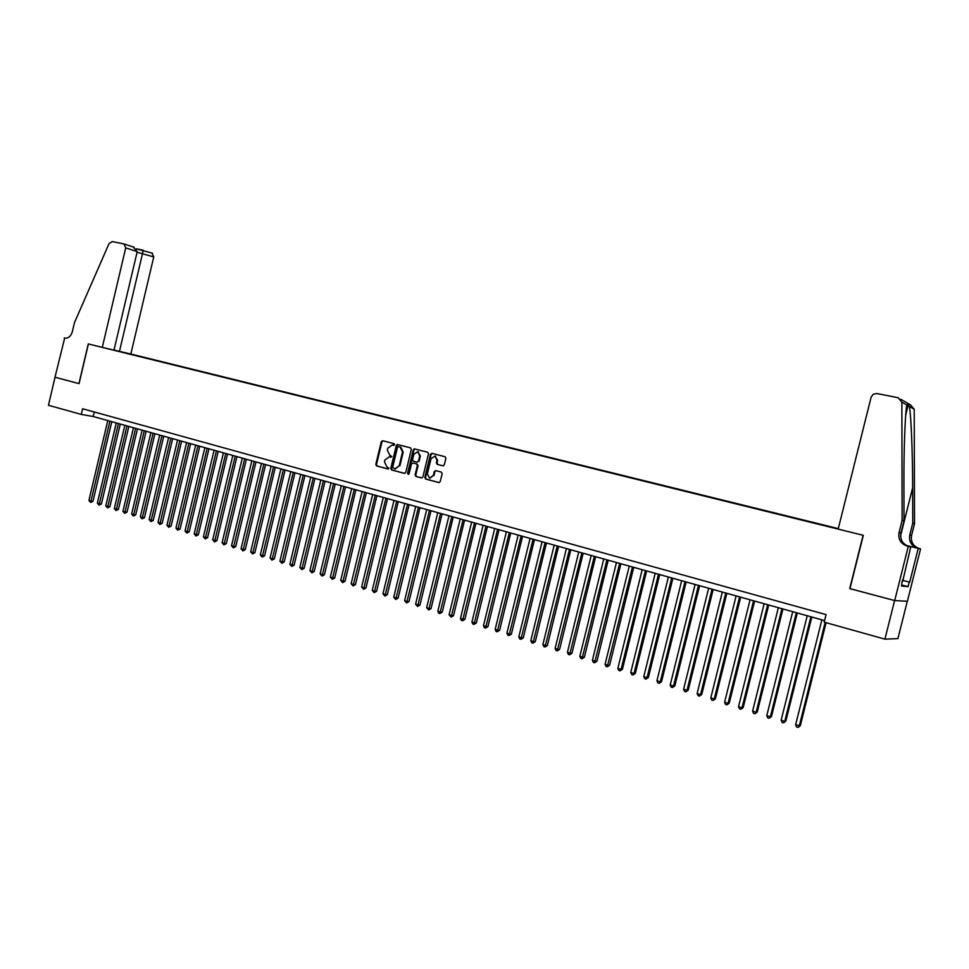 <?xml version="1.0" encoding="UTF-8"?>
<svg xmlns="http://www.w3.org/2000/svg" width="969" height="969" viewBox="0 0 969 969"><rect width="100%" height="100%" fill="white"/><g stroke="black" fill="none" stroke-linecap="round" stroke-linejoin="round"><path stroke-width="1.45" d="M394.625 444.723L394.117 443.657L382.646 440.713L381.277 441.694L375.802 464.381L376.566 465.932L388 468.984L388.932 468.293L386.91 466.816L384.451 461.85L384.911 459.948L389.332 456.811L391.779 456.508L389.72 455.03L387.285 450.088L387.745 448.199L392.166 445.037L394.625 444.723M442.869 465.835L444.299 464.841L445.885 458.313L445.146 456.75L431.859 453.335L430.442 454.34L424.834 477.463L425.633 479.037L438.86 482.574L440.241 481.569L442.155 473.696L441.343 472.097L435.687 470.619L434.257 471.612L433.313 475.5L429.606 478.177L427.353 473.926L431.035 458.688L435.008 456.06L437.007 460.239L436.389 462.782L437.176 464.357L443.003 465.859M435.045 456.072L437.661 460.36L437.043 462.903L437.831 464.478L437.176 464.357L443.172 465.871M849.97 588.631L894.605 600.55L884.915 639.14L897.912 638.595L907.299 601.264M849.728 588.607L863.088 535.263L88.397 343.959L79.058 383.639L55.027 377.244L48.45 405.26L81.275 414.429L93.181 416.488L824.607 620.596M884.915 639.14L824.207 622.171L826.097 614.612L82.619 408.748L81.275 414.429M411.328 449.422L410.602 447.884L397.678 444.565L396.297 445.558L390.786 468.378L391.561 469.941L404.388 473.369L405.781 472.375L411.328 449.422M414.659 448.926L427.753 452.281L428.492 453.831L422.896 476.942L421.527 477.947L415.907 476.445L415.107 474.871L417.373 465.532L416.585 463.957L412.891 462.988L411.486 463.981L409.136 473.684L408.191 474.374L407.61 473.272L413.254 449.919L414.659 448.926M413.933 449.01L413.69 450.004M397.351 444.541L397.205 445.183M838.294 528.602L130.827 354.024L153.756 256.93L137.065 252.219M838.282 528.65L127.884 353.334M105.367 348.101L838.185 529.062M396.709 445.643L396.939 444.674M94.247 411.97L93.181 416.488M393.886 445.437L392.506 445.11M389.562 456.859L391.076 457.223M383.07 440.822L381.956 441.84L376.481 464.502L377.256 466.053L388.266 468.984M398.089 444.674L396.963 445.692L391.464 468.499L392.239 470.05L404.727 473.393M398.453 446.648L397.472 447.351L392.639 467.385L394.855 468.923L399.204 465.75L402.523 452.026L400.173 447.097L399.046 446.77M395.182 468.984L399.204 465.75M399.119 446.782L400.851 447.23L403.189 452.148L399.87 465.871M421.83 477.959L415.907 476.445M413.412 463.085L417.239 464.078L418.027 465.641L415.774 474.98L416.561 476.554M415.059 449.022L413.908 450.052L408.567 474.35M419.71 455.83L417.736 451.687L413.824 454.304L412.54 459.633L413.327 461.208L417.009 462.165L418.426 461.171L419.71 455.83L420.376 455.963L417.809 451.699M417.154 462.189L418.426 461.171M420.376 455.963L419.08 461.292M429.873 478.226L433.313 475.5M436.014 470.704L434.911 471.721L433.967 475.622M432.247 453.431L431.096 454.461L425.5 477.572L426.299 479.158L439.175 482.598M107.777 420.558L88.918 500.476L91.025 501.143L92.976 501.336L111.774 421.685M92.976 501.336L90.638 502.451L109.897 421.152M90.638 502.451L88.918 500.476M902.309 581.327L902.817 579.341M114.003 350.027L119.466 351.384L142.588 253.321L143.109 250.196L136.35 248.803M119.466 351.384L130.827 354.024M78.937 383.603L88.276 343.922L102.29 347.387L125.728 247.882L123.923 243.922L112.125 241.584L109.012 243.679L74.468 322.653L72.348 331.652C70.87 336.352 68.302 338.496 64.657 338.096L54.991 377.244L79.058 383.627M64.208 337.987L64.959 338.157M102.29 347.387L113.991 350.112L137.223 251.589L125.728 247.882M151.963 253.054L153.756 256.93M133.128 246.925L137.223 251.589M136.363 248.815L152.508 253.248M838.161 529.11L871.131 397.157L873.239 394.25L876.909 393.523L898.166 397.738L901.873 402.159L902.115 520.329L899.014 532.671C898.033 539.382 900.831 543.888 907.408 546.213L908.292 546.431L894.69 600.562L849.958 588.668L863.318 535.324L838.161 529.11M900.807 399.276L910.618 404.969L914.215 409.245L914.53 523.635L912.75 523.163L912.653 487.746C912.641 453.989 911.139 416.052 909.431 406.495L908.353 404.376L906.851 405.018C905.155 412.564 903.762 449.87 903.92 484.585L904.004 520.825L900.916 533.12C899.947 539.781 902.733 544.275 909.285 546.589L907.408 546.213M904.004 520.825L902.115 520.329M914.53 523.635L911.538 535.578C910.581 542.071 913.307 546.431 919.702 548.684L920.55 548.902L907.384 601.277L894.69 600.562M906.499 545.511L917.934 548.333C911.514 546.068 908.777 541.683 909.734 535.167L912.75 523.163M902.563 580.322L909.721 582.175L902.551 580.395M902.127 581.279L901.497 586.015L908.062 586.645L909.188 582.115M902.66 581.412L910.751 546.928L908.292 546.431M920.55 548.902L906.584 545.559M909.721 582.175L918.212 548.43M908.522 546.371L910.751 546.928M908.062 586.645L901.751 584.997M116.268 422.932L97.336 503.141L99.444 503.819L101.394 504.013L120.277 424.047M101.394 504.013L99.044 505.128L118.4 423.526M99.044 505.128L97.336 503.141M124.831 425.318L105.803 505.83L107.922 506.508L109.872 506.702L128.841 426.445M109.872 506.702L107.523 507.829L126.975 425.924M107.523 507.829L105.803 505.83M133.443 427.729L114.33 508.543L116.474 509.222L118.412 509.415L137.477 428.843M118.412 509.415L116.074 510.542L135.612 428.334M116.074 510.542L114.33 508.543M142.14 430.151L122.942 511.269L125.098 511.959L127.024 512.141L146.162 431.278M127.024 512.141L124.674 513.279L144.32 430.757M124.674 513.279L122.942 511.269M150.885 432.598L131.602 514.03L133.783 514.721L135.696 514.89L154.931 433.724M135.696 514.89L133.359 516.041L153.09 433.204M133.359 516.041L131.602 514.03M159.715 435.057L140.335 516.792L142.528 517.494L144.442 517.664L163.761 436.183M144.442 517.664L142.092 518.827L161.92 435.675M142.092 518.827L140.335 516.792M168.594 437.54L149.141 519.59L151.346 520.292L153.247 520.462L172.664 438.666M153.247 520.462L150.91 521.625L170.835 438.158M150.91 521.625L149.141 519.59M177.557 440.035L158.008 522.412L160.236 523.115L162.138 523.284L181.627 441.174M162.138 523.284L159.776 524.447L179.81 440.665M159.776 524.447L158.008 522.412M186.593 442.554L166.947 525.246L169.187 525.961L171.077 526.119L190.663 443.693M171.077 526.119L168.727 527.293L188.858 443.184M168.727 527.293L166.947 525.246M195.69 445.098L175.958 528.105L178.223 528.82L180.101 528.977L199.771 446.237M180.101 528.977L177.751 530.164L197.979 445.728M177.751 530.164L175.958 528.105M204.859 447.654L185.031 530.988L187.32 531.715L189.185 531.86L208.953 448.792M189.185 531.86L186.835 533.047L207.16 448.296M186.835 533.047L185.031 530.988M214.101 450.234L194.188 533.895L196.489 534.622L198.354 534.767L218.207 451.384M198.354 534.767L195.992 535.966L216.426 450.876M195.992 535.966L194.188 533.895M223.427 452.838L203.417 536.826L205.731 537.553L207.584 537.698L227.533 453.976M207.584 537.698L205.234 538.897L225.765 453.492M205.234 538.897L203.417 536.826M232.814 455.454L212.708 539.769L215.045 540.508L216.899 540.654L236.945 456.605M216.899 540.654L214.537 541.865L235.176 456.108M214.537 541.865L212.708 539.769M242.286 458.095L222.083 542.749L224.433 543.5L226.274 543.633L246.417 459.245M226.274 543.633L223.912 544.844L244.66 458.761M223.912 544.844L222.083 542.749M251.831 460.759L231.53 545.741L233.904 546.504L235.733 546.637L255.973 461.91M235.733 546.637L233.372 547.86L254.229 461.426M233.372 547.86L231.53 545.741M261.448 463.448L241.051 548.769L243.449 549.532L245.266 549.653L265.603 464.599M245.266 549.653L242.904 550.889L263.871 464.115M242.904 550.889L241.051 548.769M271.15 466.15L250.656 551.821L253.066 552.584L254.883 552.705L275.317 467.312M254.883 552.705L252.521 553.941L273.585 466.828M252.521 553.941L250.656 551.821M280.925 468.875L260.334 554.886L262.769 555.661L264.573 555.782L285.104 470.038M264.573 555.782L262.211 557.03L283.384 469.565M262.211 557.03L260.334 554.886M290.785 471.624L270.097 557.987L272.543 558.762L274.336 558.883L294.964 472.799M274.336 558.883L271.974 560.13L293.256 472.327M271.974 560.13L270.097 557.987M300.717 474.398L279.932 561.112L282.403 561.899L284.183 562.008L304.92 475.573M284.183 562.008L281.822 563.268L303.224 475.101M281.822 563.268L279.932 561.112M310.746 477.196L289.852 564.261L292.347 565.048L294.116 565.157L314.949 478.371M294.116 565.157L291.754 566.429L313.266 477.899M291.754 566.429L289.852 564.261M320.848 480.018L299.857 567.434L302.364 568.234L304.121 568.331L325.063 481.193M304.121 568.331L301.759 569.602L323.38 480.733M301.759 569.602L299.857 567.434M331.035 482.865L309.935 570.632L312.466 571.444L314.222 571.528L335.262 484.04M314.222 571.528L311.848 572.824L333.59 483.579M311.848 572.824L309.935 570.632M341.306 485.723L320.109 573.866L322.665 574.678L324.397 574.762L345.545 486.91M324.397 574.762L322.035 576.058L343.886 486.45M322.035 576.058L320.109 573.866M351.662 488.618L330.356 577.112L332.936 577.936L334.668 578.021L355.914 489.805M334.668 578.021L332.294 579.317L354.266 489.345M332.294 579.317L330.356 577.112M362.115 491.537L340.7 580.395L343.292 581.23L345.012 581.303L366.367 492.724M345.012 581.303L342.651 582.611L364.744 492.264M342.651 582.611L340.7 580.395M372.653 494.469L351.129 583.713L353.746 584.537L355.453 584.61L376.905 495.668M355.453 584.61L353.079 585.93L375.294 495.207M353.079 585.93L351.129 583.713M383.276 497.436L361.643 587.044L364.283 587.892L365.979 587.953L387.539 498.635M365.979 587.953L363.605 589.285L385.941 498.187M363.605 589.285L361.643 587.044M393.983 500.428L372.241 590.412L374.918 591.26L376.59 591.32L398.271 501.627M376.59 591.32L374.228 592.653L396.684 501.179M374.228 592.653L372.241 590.412M404.788 503.444L382.949 593.815L385.626 594.663L387.297 594.712L409.088 504.643M387.297 594.712L384.923 596.056L407.513 504.207M384.923 596.056L382.949 593.815M415.689 506.484L393.729 597.231L396.442 598.091L398.089 598.139L419.989 507.683M398.089 598.139L395.727 599.496L418.426 507.247M395.727 599.496L393.729 597.231M426.687 509.549L404.606 600.683L407.343 601.555L408.991 601.592L430.999 510.76M408.991 601.592L406.617 602.96L429.449 510.324M406.617 602.96L404.606 600.683M437.77 512.649L415.58 604.172L418.342 605.044L419.965 605.08L442.094 513.849M419.965 605.08L417.603 606.461L440.556 513.425M417.603 606.461L415.58 604.172M448.962 515.774L426.651 607.684L429.437 608.568L431.048 608.593L453.286 516.974M431.048 608.593L428.686 609.986L451.772 516.55M428.686 609.986L426.651 607.684M460.239 518.912L437.818 611.233L440.629 612.117L442.227 612.142L464.587 520.123M442.227 612.142L439.865 613.534L463.085 519.711M439.865 613.534L438.739 613.183L437.818 611.233M471.624 522.097L449.083 614.806L451.917 615.703L453.504 615.715L475.973 523.308M453.504 615.715L451.13 617.12L474.483 522.897M451.13 617.12L449.083 614.806M483.107 525.295L460.457 618.416L463.303 619.324L464.878 619.324L487.468 526.518M464.878 619.324L462.516 620.741L485.99 526.106M462.516 620.741L461.365 620.378L460.457 618.416M494.699 528.529L471.915 622.05L474.798 622.97L476.348 622.97L499.059 529.752M476.348 622.97L473.986 624.387L497.606 529.34M473.986 624.387L472.836 624.024L471.915 622.05M506.387 531.787L483.483 625.72L486.39 626.652L487.928 626.64L510.76 533.011M487.928 626.64L485.566 628.069L509.319 532.611M485.566 628.069L484.403 627.706L483.483 625.72M518.173 535.082L495.159 629.426L498.09 630.359L499.604 630.347L522.57 536.305M499.604 630.347L497.242 631.788L521.14 535.905M497.242 631.788L496.067 631.413L495.159 629.426M530.079 538.401L506.932 633.169L509.888 634.101L511.39 634.089L534.476 539.636M511.39 634.089L509.028 635.543L533.059 539.236M509.028 635.543L507.853 635.155L506.932 633.169M542.083 541.756L518.803 636.936L521.794 637.893L523.284 637.856L546.492 542.979M523.284 637.856L520.922 639.322L545.099 542.592M520.922 639.322L519.735 638.934L518.803 636.936M554.195 545.135L530.794 640.739L533.81 641.696L535.288 641.66L558.616 546.371M535.288 641.66L532.926 643.137L557.236 545.983M532.926 643.137L531.715 642.75L530.794 640.739M566.417 548.551L542.894 644.579L545.935 645.548L547.388 645.499L570.85 549.786M547.388 645.499L545.038 646.989L569.493 549.399M545.038 646.989L543.815 646.602L542.894 644.579M578.759 551.991L555.104 648.455L558.168 649.436L559.61 649.375L583.193 553.226M559.61 649.375L557.248 650.877L581.86 552.851M557.248 650.877L556.024 650.49L555.104 648.455M591.211 555.467L567.422 652.367L570.523 653.348L571.94 653.288L595.656 556.703M571.94 653.288L569.59 654.802L594.336 556.339M569.59 654.802L568.343 654.402L567.422 652.367M603.772 558.968L579.85 656.316L582.987 657.309L584.38 657.236L608.229 560.215M584.38 657.236L582.03 658.763L606.933 559.852M582.03 658.763L580.782 658.363L579.85 656.316M616.454 562.504L592.398 660.301L595.56 661.306L596.94 661.221L620.923 563.752M596.94 661.221L594.591 662.748L619.639 563.401M594.591 662.748L593.331 662.348L592.398 660.301M629.256 566.078L605.068 664.322L608.253 665.328L609.622 665.243L633.738 567.325M609.622 665.243L607.272 666.781L632.478 566.974M607.272 666.781L606 666.381L605.068 664.322M642.181 569.687L617.859 668.38L621.068 669.397L622.413 669.3L646.662 570.935M622.413 669.3L620.063 670.851L621.068 669.397L645.427 570.596M620.063 670.851L618.779 670.451L617.859 668.38M655.214 573.321L630.758 672.474L634.005 673.503L635.325 673.407L659.719 574.581M635.325 673.407L632.987 674.969L634.005 673.503L658.496 574.242M632.987 674.969L631.691 674.545L630.758 672.474M668.38 577.003L643.779 676.616L647.062 677.646L648.358 677.537L672.886 578.251M648.358 677.537L646.02 679.112L647.062 677.646L671.699 577.924M646.02 679.112L644.712 678.7L643.779 676.616M681.667 580.71L656.934 680.783L660.24 681.837L661.524 681.716L686.185 581.969M661.524 681.716L659.186 683.302L660.24 681.837L685.01 581.642M659.186 683.302L657.866 682.879L656.934 680.783M695.088 584.452L670.209 684.998L673.54 686.052L674.812 685.931L699.618 585.712M674.812 685.931L672.474 687.53L673.54 686.052L698.467 585.397M672.474 687.53L671.142 687.106L670.209 684.998M708.642 588.231L683.605 689.25L686.985 690.328L688.22 690.182L713.172 589.491M688.22 690.182L685.882 691.793L686.985 690.328L712.045 589.176M685.882 691.793L684.538 691.357L683.605 689.25M722.317 592.047L697.135 693.55L700.539 694.628L701.762 694.482L726.859 593.319M701.762 694.482L699.424 696.105L700.539 694.628L725.757 593.004M699.424 696.105L698.068 695.669L697.135 693.55M736.125 595.899L710.798 697.886L714.238 698.976L715.425 698.819L740.679 597.17M715.425 698.819L713.099 700.454L714.238 698.976L739.589 596.868M713.099 700.454L711.731 700.018L710.798 697.886M750.067 599.787L724.594 702.259L728.058 703.361L729.233 703.191L754.633 601.071M729.233 703.191L726.907 704.838L728.058 703.361L753.567 600.768M726.907 704.838L725.527 704.402L724.594 702.259M764.141 603.723L738.523 706.68L742.024 707.794L743.175 707.612L768.72 604.995M743.175 707.612L740.849 709.272L742.024 707.794L767.69 604.704M740.849 709.272L739.456 708.836L738.523 706.68M778.361 607.684L752.586 711.149L756.123 712.276L757.249 712.082L782.94 608.968M757.249 712.082L754.936 713.753L756.123 712.276L781.935 608.689M754.936 713.753L753.519 713.305L752.586 711.149M792.715 611.693L766.794 715.655L770.367 716.794L771.457 716.588L797.317 612.977M771.457 716.588L769.156 718.271L770.367 716.794L796.336 612.699M769.156 718.271L767.727 717.823L766.794 715.655M807.225 615.739L781.135 720.209L784.745 721.36L785.823 721.142L811.828 617.023M785.823 721.142L783.509 722.85L784.745 721.36L810.871 616.756M783.509 722.85L782.068 722.389L781.135 720.209M821.869 619.833L795.622 724.812L800.309 725.745L826.085 622.692M800.309 725.745L798.008 727.453L799.268 725.963L825.152 622.437M798.008 727.453L796.554 726.992L795.622 724.812M392.845 445.171L392.166 445.037M390.01 456.932L389.332 456.811M377.256 466.053L376.566 465.932M376.481 464.502L375.802 464.381M381.956 441.84L381.277 441.694M392.239 470.05L391.561 469.941M391.464 468.499L390.786 468.378M396.963 445.692L396.297 445.558M403.189 452.148L402.523 452.026M400.694 447.193L400.027 447.06M415.774 474.98L415.107 474.871M418.027 465.641L417.373 465.532M413.557 463.109L412.891 462.988M408.276 473.393L407.61 473.272M413.908 450.052L413.254 449.919M437.043 462.903L436.389 462.782M437.661 460.36L437.007 460.239M434.911 471.721L434.257 471.612M426.299 479.158L425.633 479.037M425.5 477.572L424.834 477.463M431.096 454.461L430.442 454.34M900.916 533.12L899.014 532.671M909.734 535.167L911.538 535.578M914.215 409.245L909.431 406.495M906.851 405.018L901.873 402.159M917.934 548.333L919.702 548.684M912.653 487.746L900.601 535.772M400.851 447.23L400.173 447.097M418.39 451.82L417.736 451.687M435.662 456.193L435.008 456.06M124.48 244.115L134.182 247.277M908.353 404.376L905.736 414.817"/></g></svg>
